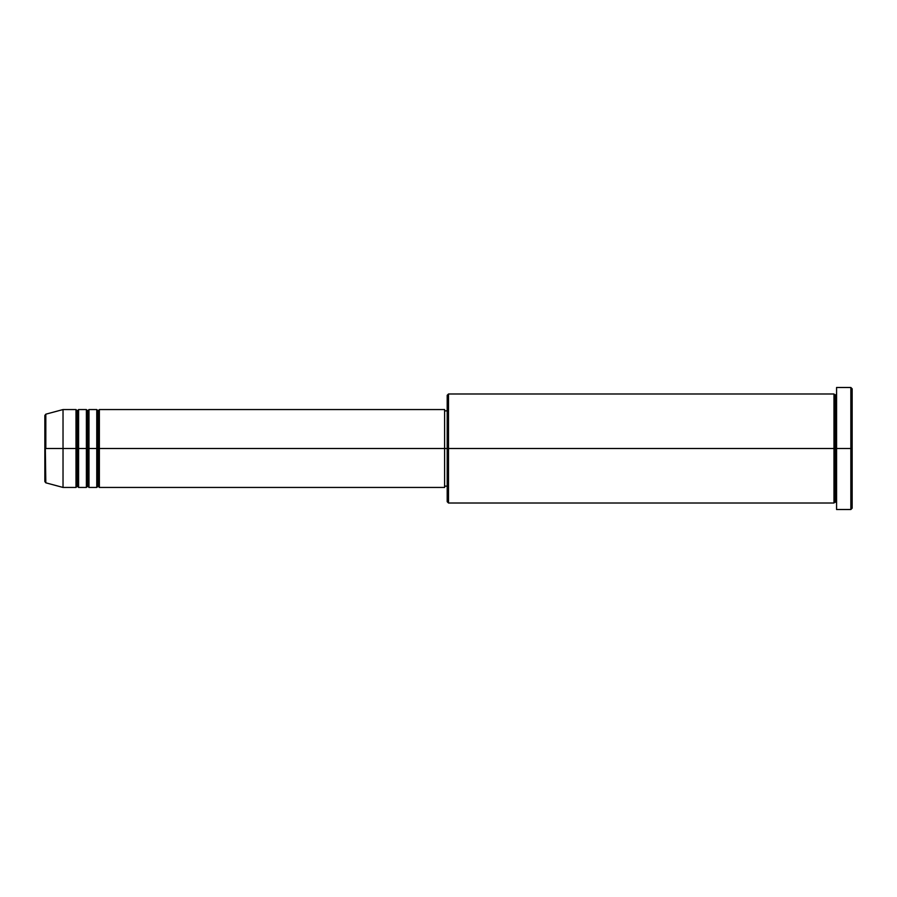 <?xml version="1.0" encoding="UTF-8"?>
<svg xmlns="http://www.w3.org/2000/svg" width="897" height="897" viewBox="0 0 897 897"><rect width="100%" height="100%" fill="white"/><g stroke="black" fill="none" stroke-linecap="round" stroke-linejoin="round"><path stroke-width="1.35" d="M44.85 448.5L44.85 481.577L44.85 448.5L44.85 481.577L45.814 482.821L44.85 415.423L44.85 448.5L63.025 448.5L45.814 448.5L45.814 414.179L45.814 448.5L45.814 414.179L44.85 415.423L44.85 448.5M836.576 503.015L835.275 501.715L833.975 503.015L833.975 393.985L833.975 448.5L835.275 448.5L835.275 395.285L835.275 448.5L835.275 395.285L835.275 448.5L836.576 448.5L836.576 509.507L836.576 387.493L836.576 448.5L850.849 448.5L850.849 509.507L850.849 448.5L852.15 448.5L852.15 388.793L852.15 508.207L852.15 448.5L448.5 448.5L448.5 503.015L448.5 448.5L444.609 448.5L444.609 487.441L444.609 448.5L99.365 448.5L99.365 409.559L99.365 448.5L98.065 448.5L98.065 410.86L98.065 448.5L96.764 448.5L96.764 409.559L96.764 448.5L88.982 448.5L88.982 409.559L88.982 448.5L87.682 448.5L87.682 410.86L87.682 448.5L86.381 448.5L86.381 409.559L86.381 448.5L78.6 448.5L78.6 409.559L78.6 448.5L77.299 448.5L77.299 410.86L77.299 448.5L75.998 448.5L75.998 409.559L75.998 448.5L63.025 448.5L63.025 487.441L63.025 448.5L75.998 448.5L75.998 409.559L63.025 409.559L63.025 448.5L63.025 409.559L45.814 414.179M99.365 487.441L98.065 486.14L96.764 487.441L96.764 448.5L98.065 448.5L98.065 410.86L98.065 486.14L98.065 448.5L98.065 486.14L98.065 448.5L99.365 448.5L99.365 487.441L444.609 487.441M88.982 487.441L87.682 486.14L86.381 487.441L86.381 448.5L87.682 448.5L87.682 410.86L87.682 486.14L87.682 448.5L87.682 486.14L87.682 448.5L88.982 448.5L88.982 487.441L96.764 487.441M78.6 487.441L77.299 486.14L75.998 487.441L75.998 448.5L77.299 448.5L77.299 410.86L77.299 486.14L77.299 448.5L77.299 486.14L77.299 448.5L78.6 448.5L78.6 487.441L86.381 487.441M75.998 409.559L77.299 410.86L78.6 409.559L78.6 448.5L86.381 448.5L86.381 409.559L87.682 410.86L88.982 409.559L88.982 448.5L96.764 448.5L96.764 409.559L98.065 410.86L99.365 409.559L99.365 448.5L444.609 448.5L444.609 409.559L444.609 448.5L447.199 448.5L447.199 501.715L447.199 395.285L447.199 448.5L833.975 448.5L833.975 393.985L448.5 393.985L448.5 448.5L448.5 393.985L447.199 395.285M850.849 448.5L850.849 387.493L850.849 448.5M833.975 448.5L833.975 503.015L833.975 448.5M835.275 448.5L835.275 501.715L835.275 448.5M75.998 448.5L75.998 487.441L75.998 448.5M78.6 448.5L78.6 487.441L78.6 448.5M86.381 448.5L86.381 487.441L86.381 448.5M88.982 448.5L88.982 487.441L88.982 448.5M96.764 448.5L96.764 487.441L96.764 448.5M99.365 448.5L99.365 487.441L99.365 448.5M833.975 503.015L448.5 503.015L447.199 501.715M836.576 509.507L850.849 509.507L852.15 508.207M833.975 393.985L835.275 395.285L836.576 393.985M447.199 486.14L444.609 486.14M75.998 487.441L63.025 487.441L45.814 482.821M86.381 409.559L78.6 409.559M852.15 388.793L850.849 387.493L836.576 387.493M447.199 410.86L444.609 410.86M444.609 409.559L99.365 409.559M96.764 409.559L88.982 409.559"/></g></svg>

